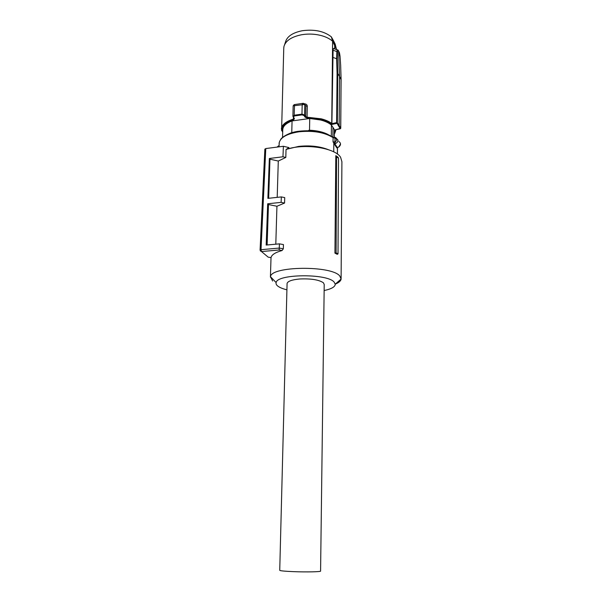 <?xml version="1.0" encoding="UTF-8"?>
<svg xmlns="http://www.w3.org/2000/svg" width="602" height="602" viewBox="0 0 602 602"><rect width="100%" height="100%" fill="white"/><g stroke="black" fill="none" stroke-linecap="round" stroke-linejoin="round"><path stroke-width="0.9" d="M337.391 154.089L337.444 147.799L336.759 147.791L333.817 143.291L333.734 151.862M328.323 149.657C319.662 146.278 309.759 145.202 298.607 146.421L288.125 148.89M333.817 143.291L333.041 141.779L334.953 142.042C337.112 140.439 337.12 139.107 334.99 138.054L334.78 137.437L335.291 137.452M337.94 147.324L337.444 147.58M336.872 147.926L338.798 146.88L340.499 143.976M335.517 143.487C337.067 142.832 337.903 141.726 338.023 140.176L335.555 137.474L334.99 138.054L334.953 142.042L335.517 143.487L334.735 143.652L334.637 142.132M279.05 145.722L278.372 146.572L278.192 146.113L279.05 145.684M332.868 137.068L332.966 127.346L331.424 125.065L331.303 136.172M334.245 137.437L334.321 129.565L332.966 127.346M308.713 130.694L308.721 130.333C315.185 130.514 320.813 131.582 325.622 133.539M292.557 132.553L291.488 132.861M331.424 125.065C328.918 122.906 325.306 121.213 320.588 119.994L309.737 118.496L292.06 120.934L291.767 132.598L292.557 132.493M291.767 132.598L289.05 133.712M292.06 120.934C286.274 123.139 283.173 125.961 282.774 129.377L282.752 129.964M307.095 117.969L307.073 117.209L305.665 116.637L305.116 117.209L307.095 117.969L321.009 119.55C325.283 120.656 328.7 122.153 331.258 124.042L331.567 124.509L336.842 123.372L337.331 122.8L339.144 125.555L338.655 126.119L336.646 122.627L331.898 123.651L333.079 50.199C333.237 48.469 333.613 47.994 334.223 48.762L337.368 49.921M305.116 117.209L304.01 115.539L302.069 114.884L301.978 114.132L304.567 114.967L305.665 116.637L305.884 105.817L307.291 106.283C307.163 104.763 306.275 103.958 304.627 103.86M293.001 116.585L294.175 115.223L294.393 115.96L293.505 117.006L293.001 116.637M282.707 131.725L281.969 130.679C281.465 126.096 285.356 122.484 293.633 119.828L294.423 118.692L293.505 117.006M334.343 137.437L334.321 129.565M334.381 133.975L335.788 130.431L335.788 129.769L335.291 130.318L335.028 129.889L340.235 128.783L338.655 126.119M328.022 134.479C323.116 131.966 316.953 130.551 309.518 130.228L309.737 118.496M308.721 130.333L309.518 130.228M336.533 49.341L332.605 41.26L331.732 123.44L331.258 124.042M304.01 115.539L304.567 114.967L304.785 104.47L293.159 105.839L292.903 116.201L294.423 118.692M293.979 118.541L293.362 119.113L293.633 119.828M281.969 130.679L281.412 128.723C281.947 124.652 285.927 121.446 293.362 119.113L293.407 117.322M335.028 129.889L335.555 129.784M341.086 79.614L339.536 76.431L339.144 125.555L340.724 128.218L340.341 128.745M331.898 123.651L331.567 124.509M284.618 44.571L285.483 42.027C287.026 36.451 292.64 32.681 302.324 30.717C314.417 29.129 324.087 31.169 331.333 36.842L332.605 41.26C330.084 39.002 326.705 37.219 322.461 35.917C315.794 33.975 308.886 33.577 301.752 34.72C291.481 36.79 285.536 40.748 283.926 46.602L283.76 48.356M334.667 48.92L334.704 44.969L333.373 40.469L335.156 44.074L336.533 49.612M338.61 50.974L339.536 76.431L337.76 73.504L337.075 73.324L336.653 58.763L332.597 57.25M304.492 103.702L304.823 104.515L303.461 103.311L302.181 104.492L301.978 114.132L294.175 115.223L294.513 104.582L302.911 103.348M340.649 65.242L341.101 79.524L340.694 128.384M340.07 56.678L340.642 65.114L340.07 56.678L338.414 50.651C337.873 49.861 337.564 50.259 337.496 51.855L336.872 51.599C337.082 49.891 337.489 49.417 338.091 50.184L338.414 50.651M336.653 58.763L336.872 51.599L333.079 50.199M337.496 51.855L337.331 58.988L336.706 58.77M331.333 36.842L333.373 40.469M341.108 278.455L341.906 161.712L340.612 157.325C335.231 147.731 303.574 143.043 286.025 149.544L285.815 157.438L278.29 161.05L277.198 197.366M335.291 284.136C338.896 282.639 340.837 280.938 341.108 279.042L339.746 275.934C331.378 265.279 270.975 266.069 270.494 276.717L272.631 281.029M286.025 149.544L288.952 147.588L283.392 146.286L282.963 156.791L269.35 158.484L267.882 198.374L281.337 196.914L284.723 197.607L284.573 203.055L276.935 206.245L275.799 244.194M267.13 244.976L268.462 204.567L267.687 203.785L266.174 245.059L279.433 243.863L283.444 244.578L283.324 248.792L282.09 250.515C275.272 252.434 271.592 254.804 271.043 257.633L271.02 257.633M338.008 253.878L337.233 254.307L334.938 253.118L336.097 252.9L338.008 253.878L338.512 158.183L338.031 157.205L335.818 155.655L334.938 253.118M286.913 289.825C282.774 288.81 279.749 287.575 277.838 286.131C276.363 284.979 275.791 283.798 276.137 282.594C276.815 273.94 326.856 273.331 334.057 281.984L335.261 284.167C335.156 286.861 331.446 288.983 324.139 290.533M285.815 157.438L282.963 156.791M269.35 158.484L269.959 159.184L278.29 161.05M269.959 159.184L268.665 198.291M281.337 196.914L281.119 202.355L284.573 203.055M268.462 204.567L276.935 206.245M267.687 203.785L281.119 202.355M279.433 243.863L279.26 248.084L283.324 248.792M282.09 250.515L279.155 250.003L279.26 248.084M338.512 158.183L336.548 156.821L336.097 252.9M336.548 156.821L335.818 155.655M283.392 146.286L265.783 148.551L261.02 249.687L279.26 248.069M264.963 149.319L265.783 148.551M264.865 149.063L260.079 250.086L261.02 249.687L261.494 251.546L268.168 257.152L271.043 257.633M279.734 570.282L279.734 570.342C280.374 570.854 284.957 571.29 293.483 571.644C306.463 572.171 321.498 571.825 320.58 571.065L324.215 284.46L323.402 282.767C318.932 279.757 311.031 278.5 299.698 278.989C291.94 279.719 287.733 281.209 287.079 283.474L287.071 283.738M299.277 131.198C313.032 129.829 324.064 131.718 332.364 136.872L333.079 137.662L333.041 141.779M334.674 138.016L333.079 137.662C324.576 132.335 313.19 130.378 298.938 131.8C286.77 133.779 280.171 137.557 279.125 143.156L279.11 143.795M337.263 148.009L337.398 147.588M336.759 147.791L337.316 147.528L334.735 143.652L333.975 143.637M277.861 147.001L278.357 146.933M294.393 115.96L302.069 114.884M335.291 130.318L334.381 133.667M307.291 106.283L307.073 117.209L321.257 118.827C325.637 119.964 329.128 121.499 331.732 123.44L331.898 123.681M335.788 130.431L334.704 133.486M305.884 105.817L304.823 104.515M340.642 65.114L341.086 79.472L340.747 128.294L335.133 129.904M337.075 73.324L336.646 122.627L337.331 122.8L337.76 73.504L337.331 58.988M279.155 250.003L261.501 251.553L260.275 250.838M337.504 147.595L337.444 154.127M337.383 147.558L337.135 148.002M279.298 142.17L279.019 146.85M337.429 147.58L338.858 146.971C341.063 144.947 341.063 143.133 338.851 141.523M299.051 131.228C289.524 132.079 281.54 137.316 280.57 139.656M332.966 137.203L334.712 137.437M277.138 147.091L278.154 146.135M282.774 129.377L282.541 137.474M283.775 47.633L281.593 130.514M282.699 131.928L281.781 130.649M294.167 104.635L293.159 105.832M339.001 51.734C339.167 52.321 339.4 51.494 340.085 56.716M335.261 284.167L341.108 279.042M271.02 257.716L270.411 277.146M260.079 250.086L261.494 251.546L279.155 249.988L282.112 250.507M276.137 282.594L270.494 276.717M279.734 570.342L287.079 283.474"/></g></svg>
